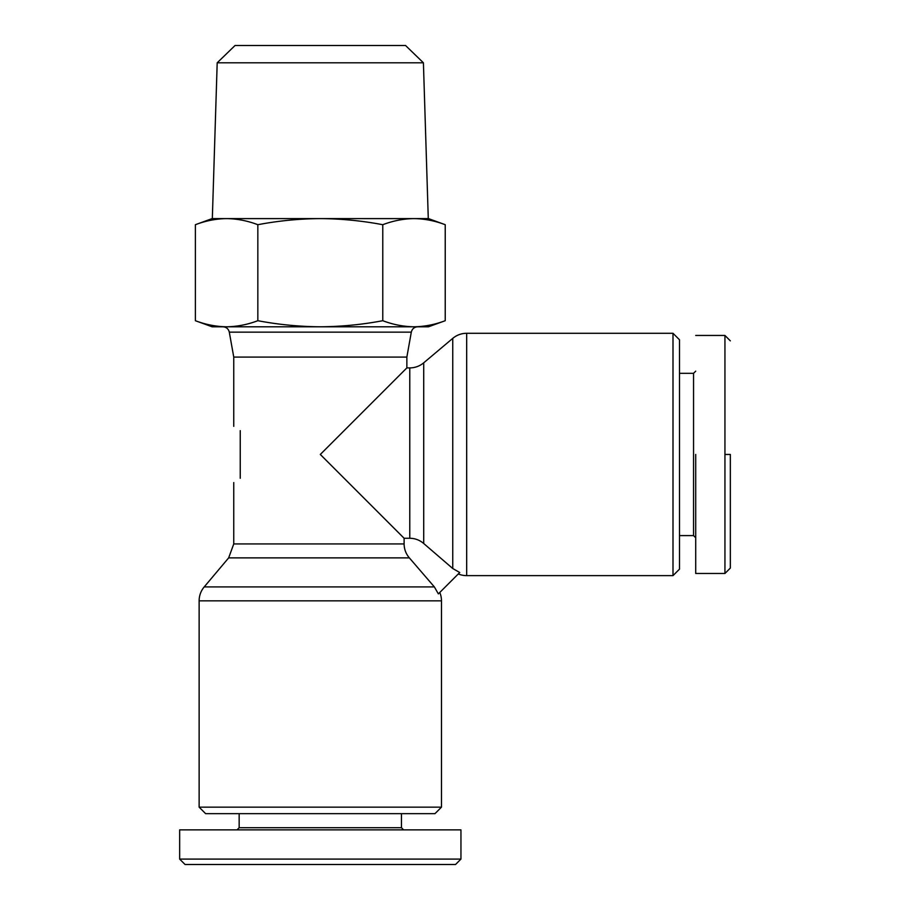 <?xml version="1.0" encoding="UTF-8"?>
<svg xmlns="http://www.w3.org/2000/svg" width="910" height="910" viewBox="0 0 910 910"><rect width="100%" height="100%" fill="white"/><g stroke="black" fill="none" stroke-linecap="round" stroke-linejoin="round"><path stroke-width="1.36" d="M439.792 592.467A21.635 21.635 0 0 1 441.475 600.839L199.131 600.839A21.635 21.635 0 0 1 204.215 586.904L434.354 586.904L438.358 593.889L459.732 572.515L452.748 568.511L423.719 543.509C419.692 540.085 415.051 538.333 409.773 538.265L409.773 367.902L406.861 367.902L320.309 454.454L404.108 538.265L404.108 543.93L233.756 543.93L233.756 482.584M673.002 575.632L673.002 333.287L679.497 339.783L679.497 569.137L673.002 575.632L466.682 575.632A21.635 21.635 0 0 1 458.31 573.948M466.682 575.632L466.682 333.287A21.635 21.635 0 0 0 452.748 338.372L423.719 362.817A21.635 21.635 0 0 1 409.773 367.902M239.159 813.654L239.159 827.713L236.998 829.874L179.657 829.874L179.657 859.086L185.06 864.5L455.546 864.5L460.949 859.086L430.589 859.086M349.224 864.5L342.285 864.5M730.343 454.454L730.343 568.056L730.343 454.454L724.94 454.454L724.94 335.449L724.94 573.471L724.94 454.454M730.343 537.503L730.343 539.971M320.309 807.159L441.475 807.159L434.98 813.654L205.626 813.654L199.131 807.159L320.309 807.159M239.159 827.713L401.447 827.713L403.608 829.874L434.764 829.874M401.447 813.654L401.447 827.713M406.861 367.902L406.861 357.084L233.756 357.084L233.756 426.335M240.24 430.658C231.629 424.913 231.629 424.913 240.24 430.658L240.24 478.262C231.629 483.995 231.629 483.995 240.24 478.262M226.624 326.792L428.496 326.792L445.229 320.707C434.912 324.608 424.504 326.644 413.993 326.792C403.494 326.644 393.086 324.608 382.769 320.707C362.135 324.608 341.307 326.644 320.309 326.792C299.299 326.644 278.483 324.608 257.837 320.707C247.52 324.608 237.112 326.644 226.613 326.792C216.102 326.644 205.694 324.608 195.377 320.707C205.694 324.608 216.102 326.644 226.613 326.792L212.11 326.792L195.377 320.707L195.377 224.702C205.694 220.789 216.102 218.753 226.613 218.605L212.11 218.605L195.377 224.702M466.682 333.287L673.002 333.287M679.497 535.603L693.557 535.603L693.557 373.316L695.718 371.155M679.497 373.316L693.557 373.316M253.242 859.086L264.582 859.086M217.194 62.801L235.053 45.5L405.553 45.5L423.412 62.801L217.194 62.801L212.326 218.605M423.412 62.801L428.28 218.605L413.993 218.605C403.494 218.753 393.086 220.789 382.769 224.702L382.769 320.707M434.354 586.904L409.352 557.875C405.917 553.837 404.176 549.196 404.108 543.93M404.108 538.265L409.773 538.265M179.657 829.874L460.949 829.874L460.949 859.086L179.657 859.086M406.861 357.084L411.309 332.15C412.15 328.817 414.277 327.043 417.701 326.792L413.982 326.792M266.607 864.5L260.726 864.5M257.837 320.707L257.837 224.702C247.52 220.789 237.112 218.753 226.613 218.605L320.309 218.605C299.299 218.753 278.483 220.789 257.837 224.702M445.229 224.702C434.912 220.789 424.504 218.753 413.993 218.605L428.496 218.605L445.229 224.702L445.229 320.707M382.769 224.702C362.135 220.789 341.307 218.753 320.309 218.605L413.993 218.605M695.718 454.454L695.718 573.471L695.718 454.454M411.309 332.15L229.297 332.15C228.456 328.817 226.328 327.043 222.905 326.792M423.719 362.817L423.719 543.509M409.352 557.875L228.66 557.875L204.215 586.904M452.748 568.511L452.748 338.372M730.343 340.863L724.94 335.449L695.718 335.449M441.475 600.839L441.475 807.159M693.557 535.603L695.718 537.764M199.131 600.839L199.131 807.159M228.66 557.875L233.756 543.93M233.756 357.084L229.297 332.15M730.343 568.056L724.94 573.471L695.718 573.471"/></g></svg>
